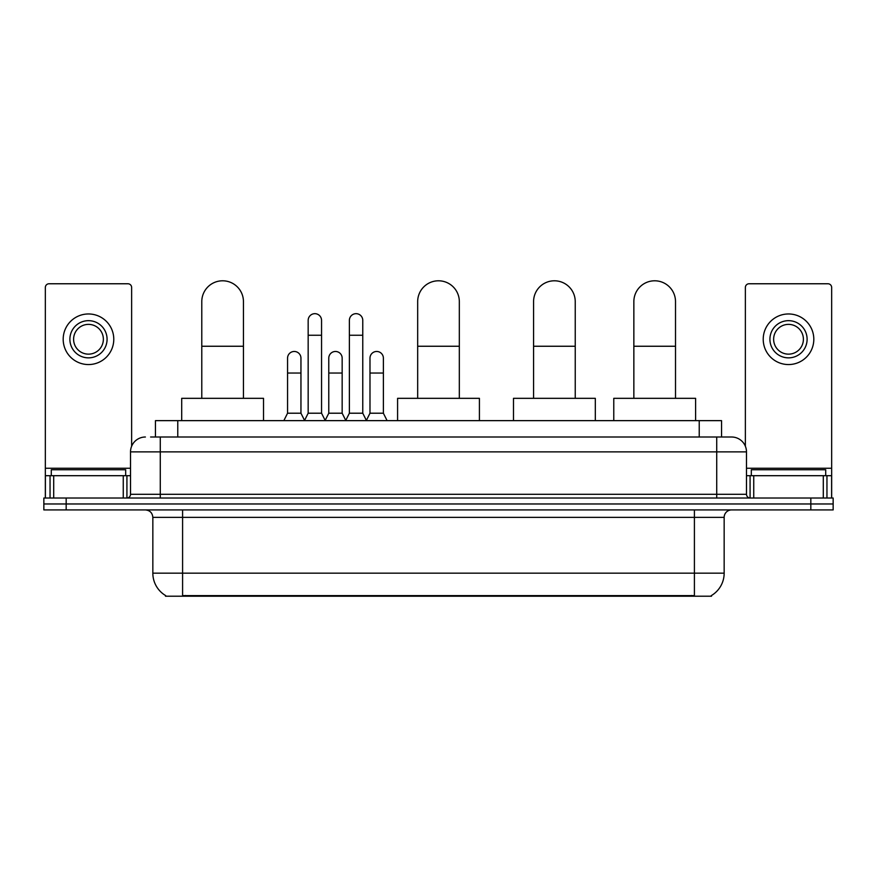 <?xml version="1.0" encoding="UTF-8"?>
<svg xmlns="http://www.w3.org/2000/svg" width="877" height="877" viewBox="0 0 877 877"><rect width="100%" height="100%" fill="white"/><g stroke="black" fill="none" stroke-linecap="round" stroke-linejoin="round"><path stroke-width="1.32" d="M150.603 437.009L160.272 437.009L150.603 437.009L155.448 437.009L155.448 420.642L721.552 420.642L721.552 437.009M711.521 595.483L711.521 596.207L165.479 596.207L165.479 595.483M165.698 595.615A26.036 26.036 0 0 1 152.839 573.152L182.591 573.152L182.591 595.615L694.409 595.615L694.409 573.152L724.161 573.152L724.161 517.353A7.444 7.444 0 0 1 731.604 509.921M152.839 573.152L152.839 517.353C152.39 512.837 149.912 510.359 145.396 509.921M711.302 595.615A26.036 26.036 0 0 0 724.161 573.152M66.17 498.015L833.15 498.015L833.15 503.968L43.85 503.968L43.85 509.921L66.17 509.921L66.17 503.968L43.85 503.968L43.85 498.015L66.17 498.015L66.17 503.968L833.15 503.968L833.15 509.921L66.17 509.921M145.396 437.009A14.876 14.876 0 0 0 130.52 451.885L130.52 494.299A3.716 3.716 0 0 1 126.792 498.015M731.604 437.009L716.728 437.009L731.604 437.009A14.876 14.876 0 0 1 746.48 451.885L746.48 494.299C746.7 496.557 747.938 497.796 750.208 498.015M746.48 451.885L160.272 451.885L160.272 437.009L716.728 437.009L716.728 494.299L746.48 494.299M125.685 475.696L125.685 469.743L51.294 469.743L51.294 475.696M123.262 498.015L123.262 475.696L53.705 475.696L53.705 498.015M131.638 446.24L131.638 287.481A3.716 3.716 0 0 0 127.91 283.764L49.057 283.764A3.716 3.716 0 0 0 45.341 287.481L45.341 475.696L53.705 475.696M123.262 475.696L130.52 475.696M45.341 498.015L45.341 475.696M88.489 320.664A18.603 18.603 0 0 0 69.886 339.256A18.603 18.603 0 0 0 88.489 357.86A18.603 18.603 0 0 0 107.082 339.256A18.603 18.603 0 0 0 88.489 320.664M88.489 324.38A14.876 14.876 0 0 0 73.602 339.256A14.876 14.876 0 0 0 88.489 354.144A14.876 14.876 0 0 0 103.365 339.256A14.876 14.876 0 0 0 88.489 324.38M88.489 364.558A25.29 25.29 0 0 0 113.78 339.256A25.29 25.29 0 0 0 88.489 313.966A25.29 25.29 0 0 0 63.188 339.256A25.29 25.29 0 0 0 88.489 364.558M825.706 475.696L825.706 469.743L751.315 469.743L751.315 475.696M201.787 398.333L201.787 301.622A20.829 20.829 0 0 1 222.615 280.793A20.829 20.829 0 0 1 243.444 301.622A20.829 20.829 0 0 0 222.615 280.793M243.444 398.333L243.444 301.622M263.528 420.642L263.528 398.333L181.703 398.333L181.703 420.642M417.671 398.333L417.671 301.622A20.829 20.829 0 0 1 438.5 280.793A20.829 20.829 0 0 1 459.329 301.622A20.829 20.829 0 0 0 438.5 280.793M459.329 398.333L459.329 301.622M479.412 420.642L479.412 398.333L397.588 398.333L397.588 420.642M533.578 398.333L533.578 301.622A20.829 20.829 0 0 1 554.407 280.793A20.829 20.829 0 0 1 575.235 301.622A20.829 20.829 0 0 0 554.407 280.793M575.235 398.333L575.235 301.622M595.319 420.642L595.319 398.333L513.483 398.333L513.483 420.642M633.852 398.333L633.852 301.622A20.829 20.829 0 0 1 654.681 280.793A20.829 20.829 0 0 1 675.509 301.622A20.829 20.829 0 0 0 654.681 280.793M675.509 398.333L675.509 301.622M695.604 420.642L695.604 398.333L613.768 398.333L613.768 420.642M304.451 420.642L308.167 413.21L321.552 413.21L325.279 420.642M321.552 413.21L321.552 320.368A6.698 6.698 0 0 0 314.865 313.67A6.698 6.698 0 0 1 315.281 313.681M308.167 413.21L308.167 335.244L321.552 335.244M308.167 335.244L308.167 320.368A6.698 6.698 0 0 1 314.865 313.67M345.659 420.642L349.375 413.21L362.771 413.21L366.487 420.642M362.771 413.21L362.771 320.368A6.698 6.698 0 0 0 356.073 313.67A6.698 6.698 0 0 1 356.49 313.681M349.375 413.21L349.375 335.244L362.771 335.244M349.375 335.244L349.375 320.368A6.698 6.698 0 0 1 356.073 313.67M283.841 420.642L287.557 413.21L300.954 413.21L304.56 420.423M300.954 413.21L300.954 358.156A6.698 6.698 0 0 0 294.672 351.48A6.698 6.698 0 0 1 300.954 358.156M287.557 413.21L287.557 373.032L300.954 373.032M287.557 373.032L287.557 358.156A6.698 6.698 0 0 1 294.672 351.48M325.159 420.423L328.776 413.21L342.162 413.21L345.768 420.423M342.162 413.21L342.162 358.156A6.698 6.698 0 0 0 335.891 351.48A6.698 6.698 0 0 1 342.162 358.156M328.776 413.21L328.776 373.032L342.162 373.032M328.776 373.032L328.776 358.156A6.698 6.698 0 0 1 335.891 351.48M366.378 420.423L369.984 413.21L383.381 413.21L387.097 420.642M383.381 413.21L383.381 358.156A6.698 6.698 0 0 0 377.099 351.48A6.698 6.698 0 0 1 383.381 358.156M369.984 413.21L369.984 373.032L383.381 373.032M369.984 373.032L369.984 358.156A6.698 6.698 0 0 1 377.099 351.48M823.295 498.015L823.295 475.696L753.738 475.696L753.738 498.015M831.659 498.015L831.659 475.696L831.659 498.015M823.295 475.696L831.659 475.696L831.659 287.481A3.716 3.716 0 0 0 827.943 283.764L749.09 283.764A3.716 3.716 0 0 0 745.362 287.481L745.362 446.24M746.48 475.696L753.738 475.696M788.511 320.664A18.603 18.603 0 0 0 769.918 339.256A18.603 18.603 0 0 0 788.511 357.86A18.603 18.603 0 0 0 807.114 339.256A18.603 18.603 0 0 0 788.511 320.664M788.511 324.38A14.876 14.876 0 0 0 773.635 339.256A14.876 14.876 0 0 0 788.511 354.144A14.876 14.876 0 0 0 803.398 339.256A14.876 14.876 0 0 0 788.511 324.38M788.511 364.558A25.29 25.29 0 0 0 813.812 339.256A25.29 25.29 0 0 0 788.511 313.966A25.29 25.29 0 0 0 763.22 339.256A25.29 25.29 0 0 0 788.511 364.558M691.438 596.207L691.438 595.483M185.562 596.207L185.562 595.483M177.768 437.009L177.768 420.642M699.232 437.009L699.232 420.642M694.409 509.921L694.409 517.353L152.839 517.353M724.161 517.353L694.409 517.353L694.409 573.152L182.591 573.152L182.591 509.921M810.83 509.921L810.83 498.015M160.272 498.015L160.272 451.885L130.52 451.885M130.52 494.299L716.728 494.299L716.728 498.015M130.52 468.252L45.341 468.252M126.924 475.696L126.924 498.015M45.396 475.696L45.396 498.015M50.044 498.015L50.044 475.696M201.787 346.251L243.444 346.251M417.671 346.251L459.329 346.251M533.578 346.251L575.235 346.251M633.852 346.251L675.509 346.251M831.659 468.252L746.48 468.252M831.604 498.015L831.604 475.696M826.956 475.696L826.956 498.015M750.076 498.015L750.076 475.696"/></g></svg>
